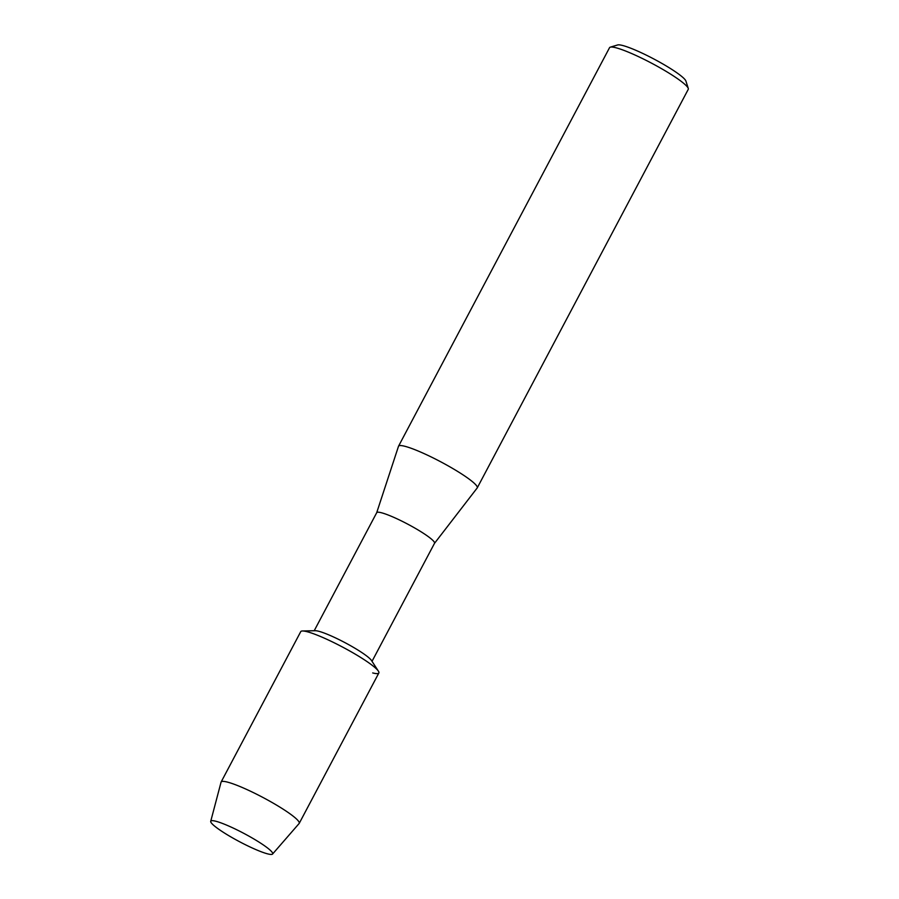 <?xml version="1.0" encoding="UTF-8"?>
<svg xmlns="http://www.w3.org/2000/svg" width="899" height="899" viewBox="0 0 899 899"><rect width="100%" height="100%" fill="white"/><g stroke="black" fill="none" stroke-linecap="round" stroke-linejoin="round"><path stroke-width="1.35" d="M267.767 853.904A34.994 4.686 -152.1 0 0 271.846 851.892A34.994 4.686 -152.1 0 0 246.899 835.014A34.994 4.686 -152.1 0 0 215.67 821.203A34.994 4.686 -152.1 0 0 212.906 820.686A34.994 4.686 -152.1 0 0 227.492 834.901A34.994 4.686 -152.1 0 0 267.767 853.904A34.994 4.686 -152.1 0 0 272.566 854.05A34.994 4.686 -152.1 0 0 271.846 851.892A34.994 4.686 -152.1 0 0 246.899 835.014A34.994 4.686 -152.1 0 0 215.67 821.203A34.994 4.686 -152.1 0 0 212.906 820.686A34.994 4.686 -152.1 0 0 210.726 821.315A34.994 4.686 -152.1 0 0 232.358 837.756A34.994 4.686 -152.1 0 0 267.767 853.904M372.68 672.935A44.186 5.922 -152.1 0 0 378.412 671.171L371.456 660.462A32.701 4.383 -152.1 0 0 348.745 644.684A32.701 4.383 -152.1 0 0 318.538 631.222A32.701 4.383 -152.1 0 0 315.257 630.716L302.491 630.974A44.186 5.922 -152.1 0 1 306.919 631.66A44.186 5.922 -152.1 0 0 300.749 631.626L221.12 782.018A44.186 5.922 -152.1 0 0 221.053 782.197L210.726 821.315M378.412 671.171A44.186 5.922 -152.1 0 0 347.733 649.865A44.186 5.922 -152.1 0 0 306.919 631.66A44.186 5.922 -152.1 0 1 352.194 652.371A44.186 5.922 -152.1 0 1 378.85 672.98L299.221 823.372A44.186 5.922 -152.1 0 0 272.566 802.773A44.186 5.922 -152.1 0 0 227.29 782.063A44.186 5.922 -152.1 0 0 221.12 782.018M434.464 543.378A32.701 4.383 -152.1 0 0 434.52 543.288A32.701 4.383 -152.1 0 0 414.799 528.039A32.701 4.383 -152.1 0 0 381.277 512.711A32.701 4.383 -152.1 0 0 376.715 512.688L314.212 630.727M434.498 543.333L477.167 488A44.534 5.967 -152.1 0 0 477.245 487.887A44.534 5.967 -152.1 0 0 450.377 467.12A44.534 5.967 -152.1 0 0 404.741 446.252A44.534 5.967 -152.1 0 0 398.527 446.207A44.534 5.967 -152.1 0 0 398.482 446.342L376.692 512.733M477.245 487.887L688.252 89.349A44.534 5.967 -152.1 0 0 688.274 88.45A44.534 5.967 -152.1 0 0 658.821 67.133A44.534 5.967 -152.1 0 0 615.759 47.714A44.534 5.967 -152.1 0 0 610.286 47.153A44.534 5.967 -152.1 0 0 609.544 47.681L398.527 446.207M688.274 88.45L685.926 81.079A38.96 5.225 -152.1 0 0 660.169 62.436A38.96 5.225 -152.1 0 0 622.479 45.444A38.96 5.225 -152.1 0 0 617.692 44.95L610.286 47.153M272.566 854.05L299.109 823.518A44.186 5.922 -152.1 0 0 299.221 823.372M372.017 661.338L434.52 543.288"/></g></svg>
